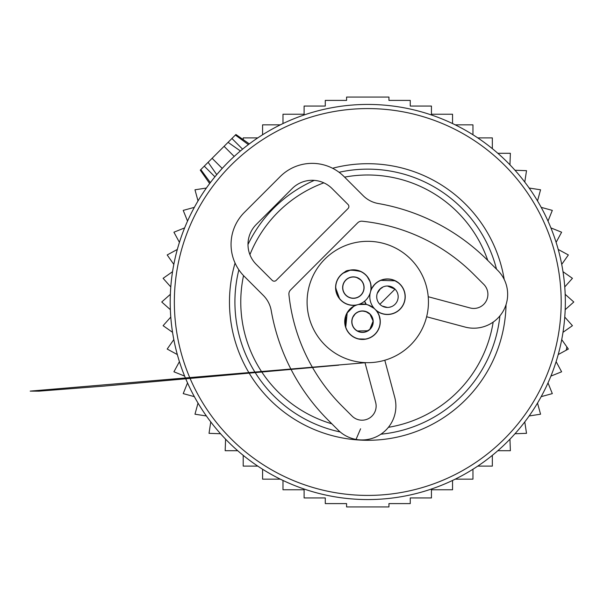 <?xml version="1.0" encoding="UTF-8"?>
<svg xmlns="http://www.w3.org/2000/svg" width="604" height="604" viewBox="0 0 604 604"><rect width="100%" height="100%" fill="white"/><g stroke="black" fill="none" stroke-linecap="round" stroke-linejoin="round"><path stroke-width="0.91" d="M210.366 182.604L200.807 169.603L200.279 170.139L228.07 142.348L235.469 147.527M248.38 144.598L235.379 135.039L235.915 134.503L228.07 142.348L240.4 150.977L238.542 152.563M423.389 112.427A197.561 197.561 0 0 0 178.203 246.379A197.561 197.561 0 0 0 312.147 491.573A197.561 197.561 0 0 0 557.341 357.621A197.561 197.561 0 0 0 423.389 112.427M487.775 260.43A127.006 127.006 0 0 0 344.605 177.123M323.842 182.838A127.006 127.006 0 0 0 249.913 254.677M243.54 275.613A127.006 127.006 0 0 0 331.86 423.819M388.417 427.315A127.006 127.006 0 0 0 493.174 322.098M216.776 174.669L208.116 162.302L216.745 174.632A197.561 197.561 0 0 0 312.147 491.573M216.745 174.632L222.212 168.418L212.11 158.308M257.772 466.107L243.208 466.107L243.208 455.348M237.704 450.705L225.171 450.705L225.594 439.168M220.551 433.748L209.022 433.325L210.766 421.924M206.387 415.96L194.979 414.208L198.021 403.079M194.36 396.654L183.223 393.612L187.534 382.898M184.628 376.096L173.922 371.792L179.426 361.645M177.327 354.556L167.187 349.044L173.816 339.607M172.548 332.313L163.103 325.677L170.781 317.062M170.358 309.678L161.744 302L170.358 294.322M170.781 286.938L163.103 278.323L172.548 271.687M173.816 264.393L167.187 254.956L177.327 249.444M179.426 242.355L173.922 232.208L184.628 227.904M187.534 221.102L183.223 210.388L194.36 207.346M198.021 200.921L194.979 189.792L206.387 188.04M262.581 134.768L262.581 124.847L280.324 124.847M282.989 123.556L282.989 114.224L304.106 114.224L304.106 106.055L325.284 106.055L325.284 100.4L346.59 100.4L346.59 97.063L388.946 97.063L388.946 100.4L410.252 100.4L410.252 106.055L431.437 106.055L431.437 114.224L452.555 114.224L452.555 123.556M455.22 124.847L472.955 124.847L472.955 134.768M280.324 479.153L262.581 479.153L262.581 469.233M452.555 480.444L452.555 489.776L431.437 489.776L431.437 497.945L410.252 497.945L410.252 503.6L388.946 503.6L388.946 506.937L346.59 506.937L346.59 503.6L325.284 503.6L325.284 497.945L304.106 497.945L304.106 489.776L282.989 489.776L282.989 480.444M455.22 479.153L472.955 479.153L472.955 469.233M477.764 466.107L492.336 466.107L492.336 455.348M497.839 450.705L510.372 450.705L509.95 439.168M514.986 433.748L526.522 433.325L524.77 421.924M529.157 415.96L540.565 414.208L537.515 403.079M541.184 396.654L552.313 393.612L548.009 382.898M550.916 376.096L561.622 371.792L556.11 361.645M558.217 354.556L568.356 349.044L561.72 339.607M562.996 332.313L572.433 325.677L564.755 317.062M565.185 309.678L573.8 302L565.185 294.322M564.755 286.938L572.433 278.323L562.996 271.687M561.72 264.393L568.356 254.956L558.217 249.444M556.11 242.355L561.622 232.208L550.916 227.904M548.009 221.102L552.313 210.388L541.184 207.346M537.515 200.921L540.565 189.792L529.157 188.04M524.77 182.076L526.522 170.675L514.986 170.252M509.95 164.832L510.372 153.295L497.839 153.295M492.336 148.652L492.336 137.893L477.764 137.893M257.772 137.893L243.208 137.893L243.208 139.615M384.801 360.241L394.737 397.326A33.869 33.869 0 0 1 338.074 430.033L328.1 420.059A204.62 204.62 0 0 1 271.219 310.562A28.222 28.222 0 0 0 263.367 295.462L244.28 276.368A45.157 45.157 0 0 1 244.28 212.51L280.203 176.587A45.157 45.157 0 0 1 344.061 176.587L363.155 195.673A28.222 28.222 0 0 0 378.255 203.518A204.62 204.62 0 0 1 487.753 260.407L497.734 270.381A33.869 33.869 0 0 1 465.02 327.043L426.628 316.76M364.982 362.619L375.658 402.438A14.111 14.111 0 0 1 352.049 416.065L342.068 406.092A184.862 184.862 0 0 1 288.923 294.556A5.647 5.647 0 0 1 290.547 289.973L357.666 222.846A5.647 5.647 0 0 1 362.249 221.223A184.862 184.862 0 0 1 473.785 274.375L483.759 284.348A14.111 14.111 0 0 1 470.131 307.964L428.221 296.73M358.119 338.904L365.344 339.086A33.869 33.869 0 0 0 365.292 339.237L358.119 338.904A17.78 17.78 0 0 1 349.656 333.974A10.729 10.729 0 0 0 349.859 333.982M380.075 320.188L379.259 316.164A17.637 17.637 0 0 1 368.01 338.429A17.637 17.637 0 0 1 345.745 327.179A17.637 17.637 0 0 1 356.994 304.914A17.637 17.637 0 0 1 379.259 316.164M276.209 280.362L348.055 208.516A2.824 2.824 0 0 0 348.055 204.522L332.087 188.561A28.222 28.222 0 0 0 292.177 188.561L256.255 224.484A28.222 28.222 0 0 0 256.255 264.393L272.215 280.362A2.824 2.824 0 0 0 276.209 280.362M382.347 287.474L381.803 287.791M380.233 288.984L377.553 292.978M379.954 304.22L394.933 289.24L379.954 304.22M382.596 287.338L380.241 288.984A10.729 10.729 0 0 0 380.105 288.908M382.385 287.451L381.954 287.693M398.089 282.664L394.88 280.732M387.194 279.093A17.637 17.637 0 0 1 405.08 296.473A17.637 17.637 0 0 1 387.7 314.367A17.637 17.637 0 0 1 369.807 296.979A17.637 17.637 0 0 1 387.194 279.093M381.283 280.196L378.919 281.124M387.172 279.093L384.401 279.358M374.269 285.005L372.139 287.949A10.729 10.729 0 0 0 371.951 288.01M374.065 285.231L371.853 288.183M395.031 289.142A10.729 10.729 0 0 1 395.031 304.31A10.729 10.729 0 0 1 379.863 304.31A10.729 10.729 0 0 1 379.863 289.142A10.729 10.729 0 0 1 395.031 289.142L387.7 286.13M382.151 306.054L387.428 307.451M389.716 307.209L390.335 306.908M397.711 293.627L397.832 294.065M366.032 311.694L369.98 314.193A10.585 10.585 0 0 1 369.98 329.157A10.585 10.585 0 0 1 355.016 329.157A10.585 10.585 0 0 1 355.016 314.193A10.585 10.585 0 0 1 369.98 314.193L368.334 312.849M366.56 311.898L363.887 311.181M365.375 311.49L362.762 311.098M352.947 317.115L354.933 314.276M372.993 320.301L372.623 318.572M367.919 330.766L357.44 330.969A10.729 10.729 0 0 1 357.334 331.075M369.98 314.193L373.053 320.898M369.633 329.497L365.292 332.026M345.865 315.809L346.983 312.985M346.907 313.129L347.006 312.955A10.729 10.729 0 0 1 347.194 312.902L345.737 327.172L345.813 315.952M347.157 312.97L353.974 306.069M370.29 305.851L369.776 305.609M369.603 305.526L366.726 304.552M366.137 304.416L358.421 304.514M374.072 308.365L368.07 304.937L369.942 305.684M372.827 307.376L374.797 309.029M374.216 308.485L374.654 308.886M369.829 313.846L370.078 314.088A10.729 10.729 0 0 1 370.078 329.256A10.729 10.729 0 0 1 354.918 329.256A10.729 10.729 0 0 1 354.918 314.088A10.729 10.729 0 0 1 370.078 314.088L368.41 312.729M367.27 312.064L362.634 310.947M368.017 312.479L367.368 312.117M366.401 311.687L365.896 311.498M364.846 311.211L364.069 311.068M372.162 326.326L370.32 329.014M365.42 331.996L362.189 332.396M371.113 315.53L373.197 320.943L369.701 329.625M345.881 295.084A10.585 10.585 0 0 1 345.881 280.113A10.585 10.585 0 0 1 360.852 280.113A10.585 10.585 0 0 1 360.852 295.084A10.585 10.585 0 0 1 345.881 295.084M353.499 276.874L355.424 277.213M358.565 278.376L360.852 280.113M354.782 298.225L356.156 297.953L354.925 298.066M363.246 283.804L363.578 284.809A10.585 10.585 0 0 1 357.319 297.417L357.311 297.568M343.246 273.151L349.927 270.298L343.231 273.159M337.53 295.364L335.726 287.481M339.599 298.625L337.024 294.216M335.726 287.572L335.733 287.172M350.796 305.05A17.637 17.637 0 0 1 335.915 285.028A17.637 17.637 0 0 1 355.937 270.147A17.637 17.637 0 0 1 370.818 290.169A17.637 17.637 0 0 1 350.796 305.05M346.364 271.407L349.799 270.32M366.318 304.454L364.605 301.192A10.729 10.729 0 0 0 366.115 304.408M370.992 287.172L371.128 288.433M370.781 284.801L370.992 288.334A10.729 10.729 0 0 1 371.135 288.282M367.436 276.957L369.882 281.404L368.47 278.21M360.95 280.014A10.729 10.729 0 0 1 360.95 295.182A10.729 10.729 0 0 1 345.782 295.182A10.729 10.729 0 0 1 345.782 280.014A10.729 10.729 0 0 1 360.95 280.014L356.33 277.289M348.176 296.821L347.761 296.738M363.336 283.638L363.578 284.809M324.861 344.907A60.679 60.679 0 0 1 324.861 259.093A60.679 60.679 0 0 1 410.675 259.093A60.679 60.679 0 0 1 410.675 344.907A60.679 60.679 0 0 1 324.861 344.907M355.771 305.216A17.78 17.78 0 0 1 335.605 288.402A17.78 17.78 0 0 1 354.171 269.837A17.78 17.78 0 0 1 370.984 290.003A17.78 17.78 0 0 1 395.628 280.943A17.78 17.78 0 0 1 402.423 306.303A17.78 17.78 0 0 1 376.549 310.781A17.78 17.78 0 0 1 372.079 336.654A17.78 17.78 0 0 1 346.711 329.859A17.78 17.78 0 0 1 355.771 305.216M351.06 308.063L353.023 306.628M344.869 324.008L345.171 317.681M398.164 282.544L396.722 281.562M395.356 280.807L380.482 280.369M385.745 279.033L384.733 279.154M370.879 284.529L370.962 285.035M345.05 272.042L344.839 271.996C346.756 269.769 352.215 269.648 361.222 271.649M339.742 276.179L343.012 273.144M339.833 276.066L340.316 275.522M339.659 298.927L335.59 287.738M360.278 311.181L363.865 311.037M364.25 311.09L365.073 311.264M422.226 116.406A193.416 193.416 0 0 0 182.174 247.542A193.416 193.416 0 0 0 313.317 487.594A193.416 193.416 0 0 0 553.362 356.458A193.416 193.416 0 0 0 422.226 116.406M506.039 304.658A138.293 138.293 0 0 1 328.833 434.699A138.293 138.293 0 0 1 235.069 263.057M332.585 168.259A138.293 138.293 0 0 1 504.219 279.471M496.503 269.15A132.857 132.857 0 0 0 339.078 172.276M314.307 180.377A132.857 132.857 0 0 0 247.987 244.529M238.867 269.829A132.857 132.857 0 0 0 340.165 431.958M380.905 434.208A132.857 132.857 0 0 0 499.901 315.892M204.265 166.153L214.933 176.813M231.921 138.497L242.582 149.158M224.084 146.334L234.186 156.444M200.279 170.139L209.656 183.541M235.915 134.503L249.316 143.888M360.588 428.802L356.043 439.425M566.273 350.177L566.854 346.915M365.02 362.747L30.2 391.113L38.883 391.158L103.367 386.145L338.769 365.148"/></g></svg>
